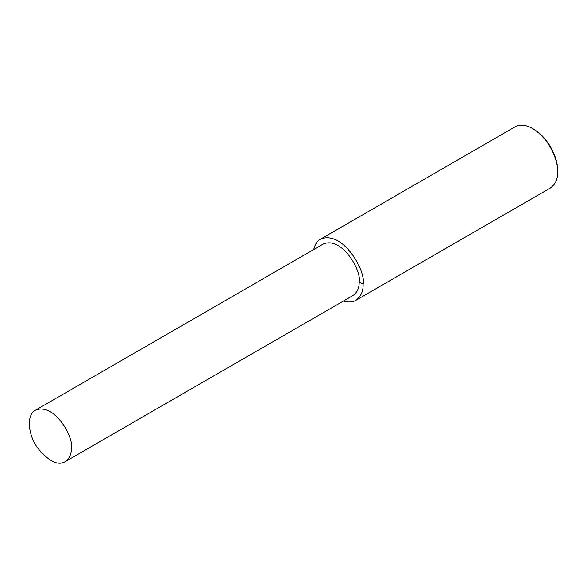<?xml version="1.0" encoding="UTF-8"?>
<svg xmlns="http://www.w3.org/2000/svg" width="587" height="587" viewBox="0 0 587 587"><rect width="100%" height="100%" fill="white"/><g stroke="black" fill="none" stroke-linecap="round" stroke-linejoin="round"><path stroke-width="0.88" d="M343.454 301.014C348.546 302.503 352.655 302.283 355.788 300.353L550.335 188.031C555.5 184.208 557.936 178.822 557.65 171.859L557.65 170.663C558.222 160.853 550.628 139.427 533.722 129.213L532.68 128.612C526.187 124.811 520.302 124.231 515.026 126.865L320.473 239.188C317.09 241.154 314.845 244.603 313.737 249.534M557.65 171.859C558.244 161.63 550.32 139.273 532.68 128.612M355.788 300.353C360.954 296.53 363.39 291.145 363.096 284.181C366.398 271.796 343.043 229.686 320.473 239.188M65.172 461.676L352.992 295.51C357.336 292.297 359.391 287.755 359.149 281.899C361.922 271.473 342.265 236.033 323.268 244.031L35.455 410.203C26.444 414.451 27.728 434.468 37.612 447.94C48.794 461.397 57.981 465.975 65.172 461.676C69.523 458.462 71.57 453.927 71.328 448.072C74.101 437.645 54.444 402.205 35.455 410.203M359.149 281.899L363.096 284.181"/></g></svg>
